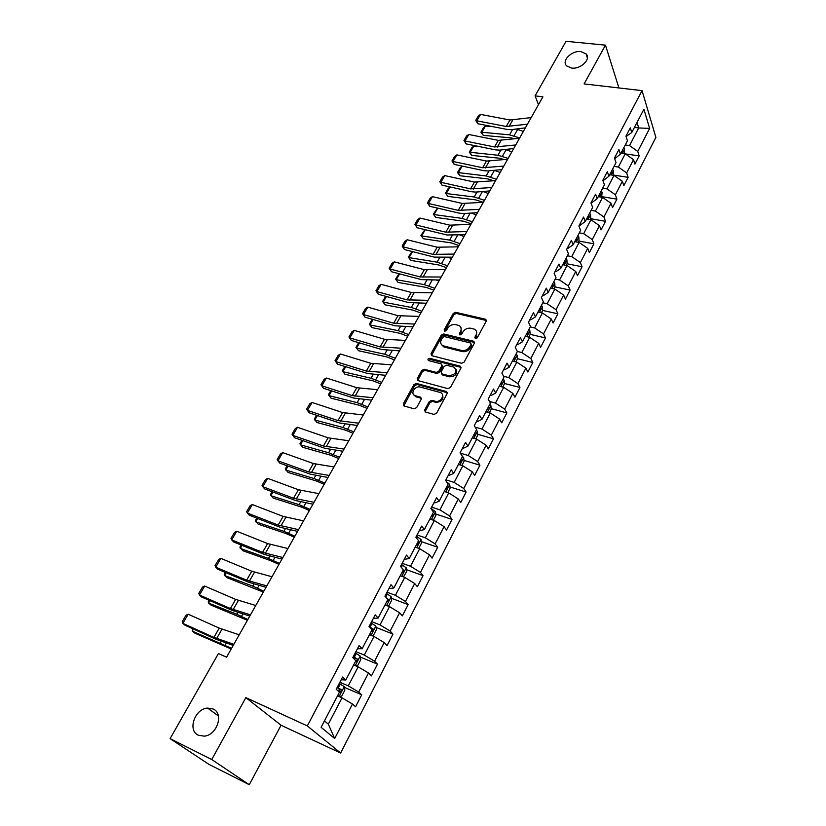 <?xml version="1.0" encoding="UTF-8"?>
<svg xmlns="http://www.w3.org/2000/svg" width="826" height="826" viewBox="0 0 826 826"><rect width="100%" height="100%" fill="white"/><g stroke="black" fill="none" stroke-linecap="round" stroke-linejoin="round"><path stroke-width="1.24" d="M475.415 338.732L477.191 337.906L486.225 321.149L485.709 319.301L455.715 312.321L453.237 313.488L444.151 329.935L444.687 331.309L446.432 330.493L447.609 328.345C449.592 325.403 452.245 324.153 455.58 324.608L458.884 325.475C461.249 326.755 461.806 328.748 460.567 331.453L459.39 333.611L459.937 334.995L461.703 334.169L462.88 332.011C464.852 329.047 467.537 327.788 470.913 328.252L474.289 329.14C476.674 330.441 477.252 332.444 476.024 335.16L474.847 337.338L475.415 338.732M213.067 708.976L207.656 708.088C194.833 708.574 187.192 730.494 198.374 735.243L204.259 736.152C217.197 735.212 224.135 713.334 213.067 708.976M580.885 51.604C571.582 50.272 561.009 61.01 566.77 65.987L571.675 68.062C580.895 69.467 591.55 58.822 585.985 53.804L580.885 51.604M424.719 409.892L425.473 412.019L433.98 414.425L436.572 413.227L447.145 393.62L446.443 391.545L416.459 383.429L413.929 384.606L403.295 403.852L404.028 405.958L414.084 408.798L416.645 407.61L421.208 399.278L420.506 397.192L415.313 395.757C409.737 394.25 414.828 385.35 420.258 387.074L440.165 392.484C445.772 394.064 440.671 403.016 435.157 401.24L431.843 400.331L429.272 401.519L424.719 409.892L425.194 411.906M245.859 697.629L211.745 759.517L170.115 738.63L208.761 764.257L249.245 784.7L281.067 725.249L340.642 753.023L307.324 725.909L245.859 697.629L281.067 725.249M618.922 87.948L605.458 45.151L584.096 83.911L642.05 90.633L307.324 725.909M605.458 45.151L566.047 41.3L535.072 95.857L538.48 104.665M170.115 738.63L218.425 653.542L226.592 657.166L542.899 96.828L535.072 95.857M461.589 363.295L464.14 362.118L474.341 343.193L473.773 341.272L443.769 333.962L441.28 335.129L431.017 353.693L431.606 355.645L461.589 363.295M460.867 368.179L450.48 387.446L447.909 388.633L417.935 380.579L417.285 378.545L421.766 370.43L424.285 369.253L436.293 372.412L438.833 371.225L441.776 365.835L441.156 363.853L428.415 360.549C427.496 359.393 427.94 358.66 429.747 358.35L460.061 366.125L460.867 368.179M340.642 753.023L655.885 137.374L642.05 90.633M344.349 687.325L361.705 694.831L358.68 692.012L368.499 673.004L371.452 675.895L377.492 664.166L374.57 661.234L384.193 642.587L387.053 645.591L392.97 634.1L390.151 631.054L399.598 612.768L402.355 615.876L408.158 604.601L405.442 601.442L414.693 583.507L417.357 586.728L423.057 575.66L420.434 572.408L429.52 554.804L432.081 558.118L437.677 547.266L435.137 543.911L444.058 526.637L446.536 530.055L452.018 519.399L449.581 515.951L458.327 498.997L460.722 502.497L466.101 492.038L463.747 488.507L472.338 471.863L474.64 475.456L479.927 465.183L477.655 461.558L486.091 445.224L488.311 448.9L493.504 438.812L491.315 435.106L499.596 419.061L501.743 422.819L506.844 412.907L504.717 409.128L512.853 393.372L514.928 397.203L519.936 387.466L517.892 383.615L525.883 368.138L527.886 372.041L532.801 362.48L530.829 358.546L538.686 343.348L540.607 347.312L545.449 337.927L543.549 333.921L551.262 318.981L553.121 323.028L557.87 313.797L556.032 309.729L563.621 295.047L565.407 299.146L570.085 290.071L568.319 285.941L575.763 271.517L577.488 275.678L582.082 266.757L580.379 262.565L587.709 248.378L589.372 252.611L593.884 243.835L592.242 239.592L599.449 225.643L601.049 229.927L605.489 221.306L603.909 217.001L610.992 203.279L612.531 207.615L616.898 199.138L615.38 194.781L622.339 181.286L623.826 185.674L628.121 177.332L626.655 172.923L633.511 159.655L634.936 164.095L639.159 155.887L637.755 151.437L649.639 128.412L643.908 109.259L631.776 132.49L630.31 127.844L625.953 136.166L627.44 140.792L620.44 154.183L618.911 149.589L614.482 158.055L615.36 158.189L620.44 154.183M361.705 694.831L355.552 706.788L352.485 704.02L334.675 738.527L321.097 727.283L339.414 692.198L336.203 689.287L342.614 677.041L345.795 679.994L355.882 660.676L352.774 657.641L359.062 645.643L362.129 648.72L372.02 629.784L369.026 626.624L375.19 614.864L378.143 618.065L387.838 599.49L384.947 596.227L390.987 584.694L393.847 587.998L403.356 569.795L400.558 566.419L406.485 555.113L409.242 558.531L418.565 540.669L415.87 537.189L421.683 526.1L424.337 529.621L433.485 512.099L430.893 508.527L436.593 497.644L439.153 501.258L448.126 484.067L445.627 480.402L451.213 469.726L453.691 473.432L462.498 456.561L460.082 452.803L465.565 442.333L467.95 446.123L476.602 429.572L474.269 425.72L479.648 415.447L481.95 419.319L490.438 403.067L488.187 399.144L493.473 389.046L495.693 393.011L504.025 377.059L501.857 373.053L507.05 363.141L509.188 367.178L517.375 351.515L515.279 347.426L520.38 337.7L522.435 341.809L530.478 326.425L528.464 322.264L533.472 312.713L535.455 316.895L543.343 301.779L541.402 297.556L546.327 288.171L548.237 292.414L555.991 277.567L554.122 273.282L558.954 264.052L560.802 268.367L568.422 253.778L566.615 249.431L571.365 240.366L573.141 244.744L580.626 230.402L578.892 225.994L583.559 217.083L585.273 221.513L592.634 207.419L590.962 202.959L595.546 194.203L597.198 198.694L604.436 184.838L602.825 180.316L607.327 171.705L608.917 176.248L616.031 162.629L614.482 158.055M353.652 664.951L358.174 666.85L348.273 685.859L339.889 682.245M341.19 679.757L345.795 679.994M348.273 685.859L358.68 692.012M358.174 666.85L368.499 673.004M369.48 634.636L373.992 636.443L364.297 655.08L355.923 651.631M357.421 648.771L362.129 648.72M364.297 655.08L374.57 661.234M373.992 636.443L384.193 642.587M385.009 604.9L389.521 606.625L380.001 624.91L371.648 621.617M373.342 618.385L378.143 618.065M380.001 624.91L390.151 631.054M389.521 606.625L399.598 612.768M400.249 575.743L404.74 577.384L395.406 595.319L387.074 592.18M388.943 588.597L393.847 587.998M395.406 595.319L405.442 601.442M404.74 577.384L414.693 583.507M415.199 547.122L419.68 548.691L410.522 566.285L402.2 563.291M404.255 559.378L409.242 558.531M410.522 566.285L420.434 572.408M419.68 548.691L429.52 554.804M429.861 519.048L434.331 520.535L425.349 537.798L417.047 534.949M419.267 530.715L424.337 529.621M425.349 537.798L435.137 543.911M434.331 520.535L444.058 526.637M444.254 491.491L448.714 492.905L439.897 509.849L431.616 507.133M434.001 502.59L434.92 502.889L439.153 501.258M439.897 509.849L449.581 515.951M448.714 492.905L458.327 498.997M458.389 464.439L462.839 465.781L454.176 482.415L445.916 479.834M448.456 475.002L449.365 475.28L453.691 473.432M454.176 482.415L463.747 488.507M462.839 465.781L472.338 471.863M472.255 437.873L476.695 439.164L468.197 455.487L460.288 453.133M462.643 447.909L463.551 448.177L467.95 446.123M468.197 455.487L477.655 461.558M476.695 439.164L486.091 445.224M485.884 411.792L490.314 413.01L481.961 429.045L475.105 427.104M476.571 421.322L477.48 421.58L481.95 419.319M481.961 429.045L491.315 435.106M490.314 413.01L499.596 419.061M499.255 386.186L503.674 387.332L495.476 403.078L489.529 401.477M490.252 395.21L491.16 395.458L495.693 393.011M495.476 403.078L504.717 409.128M503.674 387.332L512.853 393.372M512.399 361.024L516.808 362.118L508.754 377.585L503.602 376.264M503.674 369.583L504.583 369.811L509.188 367.178M508.754 377.585L517.892 383.615M516.808 362.118L525.883 368.138M525.315 336.306L529.703 337.338L521.795 352.537L517.344 351.453M516.87 344.401L517.768 344.618L522.435 341.809M521.795 352.537L530.829 358.546M529.703 337.338L538.686 343.348M537.994 312.022L542.372 312.992L534.608 327.922L530.22 326.91M529.827 319.662L530.726 319.868L535.455 316.895M534.608 327.922L543.549 333.921M542.372 312.992L551.262 318.981M550.467 288.15L554.835 289.069L547.194 303.741L542.816 302.791M542.558 295.367L543.456 295.553L548.237 292.414M547.194 303.741L556.032 309.729M554.835 289.069L563.621 295.047M562.723 264.692L567.07 265.559L559.563 279.983L555.206 279.085M555.062 271.486L555.96 271.671L560.802 268.367M559.563 279.983L568.319 285.941M567.07 265.559L575.763 271.517M574.762 241.626L579.098 242.441L571.726 256.618L567.379 255.771M567.359 248.017L568.247 248.192L573.141 244.744M571.726 256.618L580.379 262.565M579.098 242.441L587.709 248.378M586.605 218.952L590.931 219.716L583.672 233.655L579.346 232.86M579.439 224.951L580.327 225.116L585.273 221.513M583.672 233.655L592.242 239.592M590.931 219.716L599.449 225.643M598.251 196.66L602.567 197.373L595.432 211.084L591.106 210.341M591.313 202.277L592.201 202.422L597.198 198.694M595.432 211.084L603.909 217.001M602.567 197.373L610.992 203.279M609.712 174.74L614.007 175.401L606.986 188.875L602.681 188.183M603.001 179.985L603.878 180.12L608.917 176.248M606.986 188.875L615.38 194.781M614.007 175.401L622.339 181.286M620.976 153.171L625.251 153.791L618.354 167.048L614.059 166.398M618.354 167.048L626.655 172.923M625.251 153.791L633.511 159.655M634.44 127.38L638.705 127.947L629.536 145.572L625.251 144.973M626.067 136.538L631.776 132.49M629.536 145.572L637.755 151.437M637.011 122.454L638.705 127.947L649.639 128.412M211.745 759.517L249.245 784.7M324.432 720.892L328.325 724.165L342.026 697.856L337.493 695.874M328.325 724.165L334.675 738.527M342.026 697.856L352.485 704.02M625.416 153.904L639.159 155.887M613.212 175.029L628.121 177.332M601.937 196.671L616.898 199.138M590.487 218.663L605.489 221.306M578.83 241.027L593.884 243.835M566.987 263.773L582.082 266.757M554.938 286.901L570.085 290.071M541.453 312.786L542.672 310.442L557.87 313.797M530.127 334.344L545.449 337.927M517.365 358.68L532.801 362.48M504.376 383.44L519.936 387.466M491.15 408.633L506.844 412.907M477.686 434.28L493.504 438.812M463.975 460.381L479.927 465.183M449.994 486.958L466.101 492.038M435.767 514.02L452.018 519.399M421.26 541.588L437.677 547.266M406.475 569.651L423.057 575.66M391.4 598.251L408.158 604.601M376.026 627.388L392.97 634.1M360.342 657.073L377.492 664.166M475.363 338.722L476.643 336.296L476.478 331.463M461.032 327.726L461.197 332.579L459.917 334.984M486.431 320.509L456.344 313.457L453.877 314.623L444.687 331.309M474.547 342.48L444.419 335.077L441.931 336.244L431.461 355.583M471.047 344.37L470.479 342.966L444.357 336.585L442.612 337.411L441.352 339.682C440.062 342.491 440.671 344.535 443.17 345.805L461.682 350.461C465.09 350.957 467.795 349.697 469.798 346.683L471.047 344.37L471.677 345.495L471.181 343.988M441.559 344.679L443.82 346.92L444.471 347.126L443.82 346.011M471.677 345.495L470.428 347.808C468.435 350.823 465.73 352.082 462.323 351.577L444.471 347.126M441.993 365.03L442.437 366.93L439.494 372.32L436.964 373.497L424.967 370.347L422.447 371.524L417.75 380.497M461.084 367.384L430.418 359.455L428.539 360.59M448.9 375.716C455.942 374.55 457.656 371.71 454.032 367.178L446.639 365.247L444.099 366.434L441.146 371.834L441.796 373.848L448.9 375.716L449.55 376.811C455.405 376.45 457.594 373.92 456.117 369.253M441.6 373.755L442.457 374.942L441.931 373.889M449.55 376.811L442.591 374.983M442.406 394.56C443.985 399.361 441.786 401.952 435.839 402.324L432.525 401.405L429.964 402.592L425.421 410.956M413.795 394.849L416.015 396.831L415.457 395.799M421.436 398.369L416.159 396.872M447.372 392.742L417.151 384.513L414.631 385.69L403.78 405.855M624.342 153.657L624.58 149.238L623.744 147.864M485.42 126.037L481.723 132.408L483.282 135.361L480.908 132.17L483.489 127.72L485.42 126.037L492.967 126.677M516.384 129.001L523.354 131.448M480.908 132.17L509.528 134.865L519.688 137.942M514.846 138.84L511.046 137.859L483.282 135.361M621.534 152.087L622.071 152.727L622.391 150.456M527.453 124.199L506.245 126.492L476.808 120.813L477.872 123.745L507.247 129.455L511.366 129.651L525.398 127.844M531.17 117.612L509.962 119.997L480.546 114.411L476.808 120.813L475.735 120.359L478.347 115.877L480.546 114.411M477.872 123.745L475.735 120.359M613.088 175.257L613.429 170.621L612.572 169.258M473.835 146.006L470.077 152.469L471.687 155.391L469.282 152.191L471.904 147.678L473.835 146.006L478.822 146.481M505.398 149.485L511.862 151.819M469.282 152.191L497.933 155.247L508.145 158.406M504.387 159.624L499.493 158.21L471.687 155.391M610.321 173.553L610.858 174.172L611.199 171.891M601.648 197.228L602.092 192.448L601.204 191.002M462.064 166.274L458.254 172.84L459.896 175.742L457.47 172.52L460.134 167.936L462.064 166.274L464.295 166.522M494.247 170.311L500.184 172.5M457.47 172.52L486.153 175.959L496.405 179.201M493.845 180.791L487.753 178.891L459.896 175.742M598.933 195.37L599.449 195.979L599.81 193.676M515.723 144.973L494.537 146.966L465.007 140.988L466.101 143.9L495.569 149.888L499.699 150.136L513.71 148.535M519.502 138.283L498.315 140.368L468.807 134.483L465.007 140.988L463.944 140.492L466.607 135.949L468.807 134.483M466.101 143.9L463.944 140.492M503.808 166.088L482.632 167.761L453.009 161.483L454.155 164.364L483.716 170.652L487.836 170.951L501.847 169.567M507.649 159.284L486.473 161.06L456.881 154.885L453.009 161.483L451.967 160.946L454.672 156.331L456.881 154.885M454.155 164.364L451.967 160.946M590.022 219.561L590.704 218.24L590.559 214.554L589.661 213.118M482.931 191.498L488.321 193.521M450.067 186.944L446.236 193.542L474.176 196.991L484.48 200.326M445.482 193.181L447.929 196.412L445.482 193.181L448.188 188.514L450.036 186.934M483.231 202.339L475.817 199.902L447.929 196.412M587.338 217.558L587.854 218.147L588.236 215.834M578.19 242.266L578.995 240.707L578.83 236.928L577.911 235.606M471.481 213.056L476.261 214.874M437.759 208.152L434.032 214.574L462.013 218.374L472.358 221.791M433.299 214.151L435.767 217.414L433.299 214.151L437.594 208.111M471.243 223.784L463.696 221.244L435.767 217.414M575.557 240.118L576.063 240.686L576.465 238.363M566.151 265.373L567.09 263.556L566.904 259.787L565.965 258.476M459.906 234.997L464.016 236.577M425.256 229.7L421.642 235.937L449.643 240.098L460.041 243.608M420.919 235.472L423.408 238.745L420.919 235.472L424.946 229.628M458.957 245.539L451.378 242.937L423.408 238.745M563.569 263.06L564.075 263.608L564.499 261.284M491.697 187.543L470.541 188.886L440.836 182.309L442.024 185.148L471.667 191.746L475.797 192.097L489.777 190.93M495.6 180.626L474.444 182.081L444.76 175.597L440.836 182.309L439.804 181.72L442.55 177.032L444.76 175.597M442.024 185.148L439.804 181.72M479.379 209.36L458.254 210.362L428.457 203.475L429.685 206.273L459.421 213.18L463.551 213.583L477.521 212.654M483.344 202.329L462.219 203.444L432.442 196.65L428.457 203.475L427.445 202.835L430.243 198.064L432.442 196.65M429.685 206.273L427.445 202.835M466.866 231.538L445.772 232.189L415.881 224.971L417.151 227.739L446.969 234.976L465.059 234.739M470.892 224.383L449.788 225.157L419.938 218.043L415.881 224.971L414.889 224.28L417.729 219.437L419.938 218.043M417.151 227.739L414.889 224.28M553.905 288.873L554.989 286.798L554.773 283.039L553.823 281.728M448.198 257.32L451.564 258.641M412.546 251.61L409.035 257.64L437.078 262.172L447.527 265.786M408.343 257.123L410.863 260.427L408.343 257.123L412.081 251.486M446.474 267.655L438.864 264.991L410.863 260.427M551.376 286.405L551.871 286.932L552.326 284.588M454.135 254.078L433.072 254.377L403.098 246.819L404.42 249.555L434.321 257.123L452.38 257.185M458.234 246.819L437.16 247.222L407.218 239.777L403.098 246.819L402.128 246.086L405.008 241.161L407.218 239.777M404.42 249.555L402.128 246.086M542.672 310.442L542.434 306.683L541.464 305.393M436.376 280.055L438.905 281.067M399.619 273.871L396.232 279.704L424.306 284.619L434.796 288.326M395.561 279.136L398.101 282.451L395.561 279.136L398.999 273.705M433.784 290.132L426.133 287.396L398.101 282.451M538.975 310.142L539.461 310.659L539.936 308.305M441.187 277.009L420.166 276.937L390.109 269.039L391.472 271.723L421.466 279.632L439.494 280.014M445.359 269.617L424.327 269.668L394.291 261.873L390.109 269.039L389.149 268.243L392.082 263.236L394.291 261.873M391.472 271.723L389.149 268.243M528.774 337.122L530.137 334.499L529.879 330.741L528.888 329.471M424.45 303.225L426.03 303.865M386.485 296.503L383.223 302.13L411.317 307.437L421.859 311.247M382.562 301.511L385.133 304.846L382.562 301.511L385.701 296.286M420.878 312.992L413.196 310.184L385.133 304.846M526.358 334.303L526.833 334.798L527.339 332.434M428.023 300.334L407.042 299.869L376.904 291.609L378.318 294.262L408.385 302.522L426.392 303.235M432.266 292.817L411.265 292.476L381.158 284.34L376.904 291.609L375.964 290.773L378.948 285.682L381.158 284.34M378.318 294.262L375.964 290.773M515.868 361.881L517.396 358.969L517.107 355.232L516.085 353.972M412.422 326.828L412.948 327.044M373.125 319.517L369.986 324.928L398.122 330.637L408.705 334.561M369.356 324.246L371.958 327.602L369.356 324.246L372.247 319.27M407.755 336.234L400.042 333.343L371.958 327.602M513.514 358.887L513.979 359.362L514.515 356.987M414.631 324.06L393.692 323.193L363.471 314.572L364.937 317.174L395.086 325.805L413.062 326.848M418.947 316.41L397.998 315.677L367.797 307.169L363.471 314.572L362.562 313.673L365.588 308.501L367.797 307.169M364.937 317.174L362.562 313.673M502.745 387.095L504.418 383.873L504.108 380.146L503.065 378.907M359.547 342.914L356.533 348.097L384.689 354.24L395.324 358.257M355.934 347.364L358.556 350.74L355.934 347.364L358.67 342.656M394.415 359.868L386.661 356.904L358.556 350.74M500.442 383.914L500.897 384.358L501.465 381.973M401.002 348.2L380.115 346.92L349.821 337.917L351.339 340.467L381.571 349.481L399.495 350.864M405.401 340.415L384.493 339.269L354.22 330.39L349.821 337.917L348.923 336.956L352 331.701L354.22 330.39M351.339 340.467L348.923 336.956M489.374 412.752L491.212 409.231L490.871 405.514L489.808 404.286M415.364 395.83L414.136 395.489M345.733 366.713L342.862 371.669L371.029 378.236L381.715 382.366M344.855 366.445L342.284 370.874L344.927 374.261L373.063 380.858L380.848 383.904M487.144 409.386L487.577 409.81L488.176 407.404M387.146 372.753L366.31 371.05L335.934 361.654L337.504 364.163L367.807 373.569L385.701 375.314M391.607 364.834L370.76 363.275L340.405 354.003L335.934 361.654L335.057 360.642L338.195 355.294L340.405 354.003M337.504 364.163L335.057 360.642M475.755 438.885L477.758 435.044L477.397 431.337L476.303 430.129M331.68 390.925L328.954 395.633L357.131 402.654L367.869 406.898M330.803 390.646L328.397 394.776L331.071 398.184L359.217 405.236L367.043 408.354M473.597 435.312L474.021 435.715L474.651 433.309M373.032 397.75L352.258 395.602L321.81 385.804L323.431 388.261L353.817 398.06L371.659 400.176M377.585 389.696L356.791 387.683L326.363 378.019L321.81 385.804L320.963 384.73L324.143 379.289L326.363 378.019M323.431 388.261L320.963 384.73M461.899 465.503L464.067 461.321L463.675 457.635L462.25 456.179M317.39 415.55L314.799 420.011L342.996 427.496L353.786 431.853M316.503 415.261L314.283 419.092L316.988 422.52L345.144 430.026L353.001 433.237M459.803 461.724L460.227 462.106L461.3 460.072L460.877 459.679M358.67 423.191L337.968 420.589L307.437 410.377L309.12 412.783L339.579 422.995L357.369 425.493M363.306 414.993L342.573 412.535L312.073 402.458L307.437 410.377L306.611 409.231L309.853 403.697L312.073 402.458M309.12 412.783L306.611 409.231M447.775 492.606L450.129 488.083L449.705 484.418L446.649 481.909M302.843 440.609L300.406 444.801L328.614 452.762L339.445 457.243M301.955 440.299L299.921 443.82L302.646 447.269L330.813 455.25L338.712 458.544M445.751 488.62L446.185 489.002L447.3 486.937L446.845 486.535M446.721 486.762L447.3 486.937L446.732 486.741M344.05 449.096L323.42 446.009L292.817 435.374L294.562 437.728L325.093 448.363L342.831 451.254M348.768 440.743L328.108 437.811L297.525 427.31L292.817 435.374L292.022 434.166L295.316 428.529L297.525 427.31M433.392 520.225L435.932 515.341L435.478 511.686L430.945 508.413M288.047 466.112L285.765 470.035L313.973 478.491L324.855 483.096M287.159 465.792L285.3 468.982L288.067 472.451L316.234 480.928L324.174 484.304M431.44 516.013L431.884 516.395L433.041 514.309L432.556 513.886M329.161 475.456L308.604 471.894L277.939 460.805L279.735 463.107L310.339 474.186L328.025 477.49M333.962 466.958L313.384 463.541L282.729 452.607L277.939 460.805L277.164 459.535L280.52 453.804L282.729 452.607M418.73 548.361L421.456 543.116L420.981 539.481L416.387 536.219M272.983 492.059L270.866 495.703L299.074 504.665L310.008 509.405M272.095 491.728L270.432 494.578L273.23 498.078L301.397 507.061L309.368 510.53M416.862 543.921L417.316 544.293L418.514 542.197L417.997 541.763M314.004 502.311L293.529 498.233L262.792 486.7L264.661 488.93L295.326 500.463L312.94 504.201M318.898 493.649L298.392 489.735L267.676 478.347L262.792 486.7L262.048 485.347L265.466 479.524L267.676 478.347M403.48 576.92L406.722 571.406L406.206 567.792L401.539 564.55M257.65 518.48L255.709 521.825L283.907 531.325L294.882 536.188M256.762 518.129L255.306 520.638L258.125 524.149L286.292 533.658L294.304 537.22M402.014 572.366L402.469 572.728L403.707 570.611L403.16 570.157M298.568 529.662L278.186 525.057L247.377 513.049L249.307 515.228L280.045 527.225L297.587 531.397M303.545 520.845L283.132 516.405L252.353 504.552L247.377 513.049L246.664 511.635L250.144 505.698L252.353 504.552M387.662 605.923L388.778 605.85L391.7 600.244L391.152 596.64L386.413 593.419M242.039 545.377L240.273 548.423L268.471 558.459L279.487 563.456M241.14 545.015L239.901 547.153L242.761 550.694L270.918 560.74L278.961 564.406M386.867 601.349L387.332 601.71L388.623 599.573L386.671 598.179M282.843 557.529L262.554 552.377L231.683 539.884L233.686 541.99L264.485 554.473L281.955 559.099M287.913 548.536L267.593 543.56L236.742 531.232L231.683 539.884L231.001 538.387L234.543 532.347L236.742 531.232M371.679 635.514L373.414 635.349L376.388 629.629L375.809 626.056L370.998 622.856M226.138 572.769L224.558 575.495L252.735 586.099L263.814 591.23M225.25 572.387L224.228 574.153L224.558 575.495L227.109 577.704L263.329 592.077M371.432 630.899L371.906 631.25L373.238 629.092L369.098 626.48M369.883 627.533L373.238 629.092M266.819 585.913L246.633 580.193L215.71 567.204L217.775 569.248L248.626 582.227L266.013 587.327M271.981 576.755L251.765 571.22L220.862 558.386L215.71 567.204L215.049 565.634L218.653 559.47L220.862 558.386M355.479 665.715L357.751 665.415L360.786 659.592L360.167 656.04L355.283 652.86M354.591 665.353L353.765 664.734M209.949 600.657L208.555 603.063L236.721 614.245L247.841 619.521M209.061 600.265L208.266 601.638L208.555 603.063L211.177 605.21L247.418 620.274M355.696 661.027L356.182 661.368L357.555 659.189L353.342 656.556M353.125 656.98L357.555 659.189M250.484 614.843L230.413 608.535L199.438 595.019L201.565 596.992L232.478 610.497L249.782 616.082M255.75 605.51L235.647 599.397L204.683 586.047L199.438 595.019L198.808 593.378L202.484 587.1L204.683 586.047M337.504 695.864L339.032 696.535L341.778 696.081L344.865 690.144L344.215 686.612L339.259 683.453M339.032 696.535L337.679 695.523M193.46 629.071L192.262 631.136L231.569 648.348M192.561 628.669L192.262 631.136L194.957 633.222L231.208 648.988M337.369 690.34L340.147 692.085L341.561 689.875L337.276 687.222M337.091 687.593L339.145 688.822L339.011 690.753M233.841 644.321L213.893 637.414L182.856 623.362L185.065 625.261L216.03 639.293L233.242 645.395M239.21 634.812L219.22 628.101L188.204 614.224L182.856 623.362L182.267 621.627L186.005 615.246L188.204 614.224M476.643 336.296L476.024 335.16M460.02 334.736L459.39 333.611M461.197 332.579L460.567 331.453M444.791 331.061L444.151 329.935M453.877 314.623L453.237 313.488M456.344 313.457L455.715 312.321M486.008 320.343L485.399 319.197M475.466 338.474L474.847 337.338M431.688 354.798L431.017 353.693M441.931 336.244L441.28 335.129M444.419 335.077L443.769 333.962M474.145 342.315L473.525 341.19M462.323 351.577L461.682 350.461M470.428 347.808L469.798 346.683M417.966 379.63L417.285 378.545M422.447 371.524L421.766 370.43M424.967 370.347L424.285 369.253M436.964 373.497L436.293 372.412M439.494 372.32L438.833 371.225M442.437 366.93L441.776 365.835M430.418 359.455L429.747 358.35M460.701 367.24L460.061 366.125M429.964 402.592L429.272 401.519M432.525 401.405L431.843 400.331M435.839 402.324L435.157 401.24M421.146 398.256L420.444 397.182M404.007 404.905L403.295 403.852M414.631 385.69L413.929 384.606M417.151 384.513L416.459 383.429M447.021 392.598L446.35 391.514M622.463 153.388L624.58 149.33M512.595 129.486L509.528 134.865M517.654 129.414L513.979 135.887M622.205 150.797L622.732 150.879M509.002 126.615L512.709 120.121M506.245 126.492L509.962 119.997M611.209 174.967L613.429 170.714M500.928 149.991L497.933 155.247M506.121 149.733L502.394 156.31M611.013 172.231L611.539 172.304M599.759 196.908L602.092 192.448M489.064 170.827L486.153 175.959M494.413 170.373L490.623 177.063M599.635 194.017L600.161 194.1M497.293 147.121L501.062 140.513M494.537 146.966L498.315 140.368M485.389 167.946L489.229 161.235M482.632 167.761L486.473 161.06M588.122 219.22L590.559 214.554M477.025 191.993L474.176 196.991M482.415 191.549L478.667 198.137M588.071 216.164L588.587 216.257M576.28 241.915L578.83 237.031M464.78 213.511L462.013 218.374M470.159 213.149L466.525 219.561M576.3 238.683L576.827 238.786M564.241 264.991L566.904 259.88M452.338 235.369L449.643 240.098M457.707 235.1L454.176 241.337M564.344 261.594L564.87 261.697M473.308 189.113L477.201 182.298M470.541 188.886L474.444 182.081M461.022 210.63L464.976 203.692M458.254 210.362L462.219 203.444M448.528 232.498L452.555 225.446M445.772 232.189L449.788 225.157M551.995 288.47L554.783 283.132M439.69 257.598L437.078 262.172M445.049 257.423L441.621 263.463M552.171 284.887L552.697 285.001M435.839 254.718L439.928 247.552M433.072 254.377L437.16 247.222M539.533 312.362L542.445 306.776M426.825 280.2L424.306 284.619M432.174 280.117L428.87 285.951M539.791 308.594L540.318 308.707M422.933 277.319L427.094 270.03M420.166 276.937L424.327 269.668M526.843 336.667L529.889 330.844M413.754 303.173L411.317 307.437M419.081 303.194L415.891 308.831M527.195 332.713L527.721 332.837M409.81 300.292L414.043 292.889M407.042 299.869L411.265 292.476M513.937 361.406L517.117 355.325M400.455 326.538L398.122 330.637M405.772 326.673L402.706 332.083M514.371 357.255L514.908 357.379M396.459 323.658L400.765 316.131M393.692 323.193L397.998 315.677M500.804 386.589L504.108 380.239M386.929 350.307L384.689 354.24M392.236 350.544L389.294 355.727M501.33 382.231L501.857 382.366M382.892 347.426L387.26 339.765M380.115 346.92L384.493 339.269M487.433 412.226L490.881 405.607M373.166 374.488L371.029 378.236M378.463 374.828L375.644 379.784M488.042 407.652L488.579 407.796M369.077 371.607L373.528 363.812M366.31 371.05L370.76 363.275M473.814 438.327L477.407 431.43M359.165 399.082L357.131 402.654M364.442 399.547L361.767 404.255M474.527 433.536L475.064 433.691M355.035 396.212L359.558 388.282M352.258 395.602L356.791 387.683M459.937 464.904L463.685 457.728M344.927 424.11L342.996 427.496M350.183 424.698L347.653 429.159M460.753 459.896L461.29 460.061M340.735 421.239L345.34 413.165M337.968 420.589L342.573 412.535M445.813 491.986L449.716 484.501M330.431 449.581L328.614 452.762M335.666 450.294L333.281 454.496M326.187 446.711L330.875 438.503M323.42 446.009L328.108 437.811M431.42 519.564L435.488 511.779M431.616 509.528L431.915 508.95M315.677 475.508L313.973 478.491M320.88 476.344L318.65 480.278M432.452 514.082L432.989 514.268M311.371 472.648L316.151 464.284M308.604 471.894L313.384 463.541M416.758 547.669L420.992 539.564M416.624 538.17L417.367 536.755M300.654 501.909L299.074 504.665M305.837 502.869L303.772 506.524M296.297 499.049L301.16 490.53M293.529 498.233L298.392 489.735M401.818 576.311L406.216 567.885M401.343 567.369L402.53 565.098M285.362 528.774L283.907 531.325M290.525 529.879L288.615 533.245M403.078 570.332L403.615 570.529M280.943 525.925L285.899 517.252M278.186 525.057L283.132 516.405M386.589 605.51L391.163 596.733M385.763 597.146L387.415 593.977M269.782 556.146L268.471 558.459M274.913 557.395L273.189 560.451M387.466 599.067L388.509 599.47M265.311 553.296L270.36 544.468M262.554 552.377L267.593 543.56M371.06 635.266L375.82 626.139M370.11 627.037L372.01 623.413M253.923 584.023L252.735 586.099M259.023 585.417L257.475 588.153M370.606 627.966L373.104 628.958M249.39 581.174L254.522 572.191M246.633 580.193L251.765 571.22M355.232 665.611L360.177 656.123M354.364 657.114L356.305 653.418M237.764 612.417L236.721 614.245M242.834 613.966L241.46 616.382M354.901 657.992L357.4 659.034M233.169 609.578L238.404 600.419M230.413 608.535L235.647 599.397M339.104 696.524L344.225 686.695M338.309 687.79L340.281 684.021M221.296 641.348L220.397 642.917M226.334 643.051L225.157 645.127M338.887 688.616L341.396 689.7M216.639 638.519L221.967 629.185M213.893 637.414L219.22 628.101M218.405 715.966L207.656 708.088M587.4 58.057L585.985 53.804M486.318 320.447L485.709 319.301M474.392 342.398L473.773 341.272M443.82 346.92L443.17 345.805M442.457 374.942L441.796 373.848M460.877 367.291L460.227 366.186M416.015 396.831L415.313 395.757M421.198 398.266L420.506 397.192M447.114 392.629L446.443 391.545M460.753 459.906L461.3 460.072M432.442 514.113L433.041 514.309M403.047 570.374L403.707 570.611M387.549 599.17L388.623 599.573M339.145 688.822L341.561 689.875"/></g></svg>
